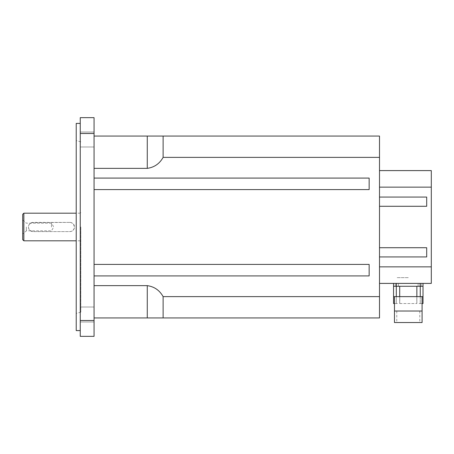 <?xml version="1.0" encoding="UTF-8"?>
<svg xmlns="http://www.w3.org/2000/svg" width="454" height="454" viewBox="0 0 454 454"><rect width="100%" height="100%" fill="white"/><g stroke="black" fill="none" stroke-linecap="round" stroke-linejoin="round"><path stroke-width="0.34" stroke-dasharray="2.27 1.7" d="M408.282 283.398L396.768 283.398L408.282 283.398M408.282 277.644L396.768 277.644L408.282 277.644M69.888 222.398L31.457 222.687L29.362 224.253L28.619 225.774L28.483 227.505L28.977 229.122L30.151 230.57L33.057 231.602L69.888 231.602L71.494 231.313L73.122 230.274L74.325 228.226L74.496 227L73.429 224.055L71.318 222.625L69.888 222.398L33.057 222.398A4.602 4.602 0 0 0 28.454 227A4.602 4.602 0 0 0 33.057 231.602L69.888 231.602A4.602 4.602 0 0 0 74.496 227A4.602 4.602 0 0 0 69.888 222.398M51.472 227L51.472 223.175L51.472 227M22.7 239.661L22.7 214.339M26.377 227L26.377 230.825L26.377 227M23.852 213.187L23.852 240.813M80.25 227L80.25 123.409L80.25 227M80.823 227L80.823 312.17L80.823 227M76.221 330.591L76.221 123.409M76.221 227L76.221 313.408L76.221 227M80.25 139.509L80.25 132.029L80.25 139.509M94.063 139.509L94.063 132.029L94.063 139.509M80.25 314.491L80.25 321.971L80.25 314.491M94.063 314.491L94.063 321.971L94.063 314.491M94.063 320.507L94.063 336.346L80.25 336.346L80.25 320.507L94.063 320.507L94.063 133.493L80.25 133.493L80.25 320.507M80.25 133.493L80.25 117.654L94.063 117.654L94.063 133.493M94.063 189.59L369.147 189.59L369.147 178.082L369.147 189.59L94.063 189.59L94.063 136.069L94.063 317.931L94.063 189.59L369.147 189.59L369.147 178.082L94.063 178.082M94.063 168.366L147.266 168.366C154.309 167.361 159.592 163.695 163.122 157.373L163.122 136.069L94.063 136.069M94.063 317.931L163.122 317.931L163.122 296.627C159.592 290.305 154.309 286.639 147.266 285.634L94.063 285.634M163.122 296.627L379.504 296.627L379.504 317.931L163.122 317.931M94.063 275.918L369.147 275.918L94.063 275.918L369.147 275.918L369.147 264.41L94.063 264.41L369.147 264.41L369.147 275.918L369.147 264.41L94.063 264.41M379.504 296.627L379.504 157.373L163.122 157.373M163.122 136.069L379.504 136.069L379.504 157.373M379.504 170.602L379.504 283.398L379.504 170.602L431.3 170.602L431.3 187.144L379.504 187.144M379.504 247.719L426.698 247.719L379.504 247.719L426.698 247.719L426.698 256.924L426.698 247.719L426.698 256.924L379.504 256.924M379.504 206.281L426.698 206.281L379.504 206.281L426.698 206.281L426.698 197.076L426.698 206.281L426.698 197.076L379.504 197.076M379.504 266.856L431.3 266.856L431.3 187.144M431.3 266.856L431.3 283.398L379.504 283.398M419.11 303.539L422.089 303.539L419.11 303.539M397.454 303.539L394.469 303.539L397.454 303.539M422.089 322.533L394.469 322.533M399.707 303.539L416.857 303.539L399.707 303.539M408.282 322.533L396.768 322.533L408.282 322.533M423.014 303.539L420.256 303.539L422.089 303.539L422.089 311.024L394.469 311.024L394.469 303.539L396.302 303.539L393.55 303.539M416.851 303.539L416.857 286.275L399.702 286.275L399.702 303.539L399.764 286.275L396.302 286.275L396.302 303.539L396.302 286.275L393.55 286.275L416.857 286.275L416.857 303.539M420.256 286.275L416.8 286.275L423.014 286.275L420.137 286.275L423.014 286.275L420.256 286.275L420.256 303.539L420.256 286.275L423.014 286.275L416.8 286.275L420.256 286.275L420.256 296.632L393.55 296.632L393.55 286.275L396.427 286.275L393.55 286.275L393.55 283.398L420.137 283.398L393.55 283.398L393.55 286.275L396.302 286.275L396.302 296.632M423.014 283.398L420.137 283.398L423.014 283.398L420.137 283.398L423.014 283.398L423.014 286.275L423.014 283.398L423.014 286.275L396.427 286.275L420.137 286.275L399.702 286.275L399.702 296.632L416.851 296.632L399.702 296.632M419.678 286.275L418.123 286.275L419.678 286.275M396.887 286.275L398.442 286.275L396.887 286.275M419.678 283.398L418.123 283.398L419.678 283.398M396.887 283.398L395.332 283.398L396.887 283.398M419.11 296.632L422.089 296.632L419.11 296.632M408.282 311.024L396.768 311.024L408.282 311.024M423.014 296.632L420.256 296.632M416.851 296.632L416.857 286.275L408.282 286.275L416.857 286.275M396.302 286.275L399.764 286.275L393.55 286.275L393.55 283.398M399.702 286.275L393.55 286.275M420.137 283.398L396.427 283.398L420.137 283.398L420.137 286.275M147.266 136.069L147.266 168.366M147.266 285.634L147.266 317.931M396.427 286.275L396.427 283.398M419.791 311.024L419.791 322.533M396.768 311.024L396.768 322.533M22.7 219.98L26.377 223.175L51.472 223.175L53.771 227L51.472 230.825L26.377 230.825L22.7 234.02M80.25 213.187L76.221 213.187M80.25 240.813L76.221 240.813M80.823 212.614L80.25 212.614M80.823 241.386L80.25 241.386M80.823 141.83L76.221 140.592M80.823 312.17L76.221 313.408M80.25 132.029L94.063 132.029L80.25 132.029M80.25 146.988L94.063 146.988L80.25 146.988M80.25 307.012L94.063 307.012L80.25 307.012M80.25 321.971L94.063 321.971L80.25 321.971M416.8 286.275L416.8 303.539L416.8 286.275M399.764 286.275L399.764 303.539L399.764 286.275M421.227 286.275L421.227 283.398L421.227 286.275M418.123 286.275L418.123 283.398L418.123 286.275M398.442 286.275L398.442 283.398L398.442 286.275M395.332 286.275L395.332 283.398L395.332 286.275"/><path stroke-width="0.68" d="M22.7 214.339L22.7 239.661L23.852 240.813L23.852 213.187L22.7 214.339M80.25 123.409L76.221 123.409L76.221 330.591L80.25 330.591M80.25 320.507L80.25 336.346L94.063 336.346L94.063 320.507L80.25 320.507L80.25 133.493L94.063 133.493L94.063 320.507M94.063 133.493L94.063 117.654L80.25 117.654L80.25 133.493M94.063 136.069L163.122 136.069L163.122 157.373C159.592 163.695 154.309 167.361 147.266 168.366L94.063 168.366M94.063 285.634L147.266 285.634C154.309 286.639 159.592 290.305 163.122 296.627L163.122 317.931L94.063 317.931M163.122 317.931L379.504 317.931L379.504 296.627L163.122 296.627M163.122 157.373L379.504 157.373L379.504 136.069L163.122 136.069M379.504 157.373L379.504 296.627M94.063 178.082L369.147 178.082L369.147 189.59L94.063 189.59M94.063 264.41L369.147 264.41L369.147 275.918L94.063 275.918M379.504 247.719L426.698 247.719L426.698 256.924L379.504 256.924M379.504 197.076L426.698 197.076L426.698 206.281L379.504 206.281M379.504 283.398L431.3 283.398L431.3 266.856L379.504 266.856M379.504 187.144L431.3 187.144L431.3 266.856M431.3 187.144L431.3 170.602L379.504 170.602M394.469 322.533L422.089 322.533L422.089 311.024L394.469 311.024L394.469 322.533M422.089 303.539L423.014 303.539L423.014 283.398M393.55 296.632L423.014 296.632L423.014 286.275L393.55 286.275L393.55 303.539L394.469 303.539M420.256 286.275L420.256 296.632M396.302 286.275L396.302 296.632M399.702 286.275L399.702 296.632M416.857 286.275L416.857 296.632M393.55 286.275L393.55 283.398M147.266 168.366L147.266 136.069M147.266 317.931L147.266 285.634M420.137 286.275L420.137 283.398M396.427 286.275L396.427 283.398M76.221 213.187L23.852 213.187M76.221 240.813L23.852 240.813M394.469 296.632L394.469 311.024M422.089 296.632L422.089 311.024"/></g></svg>
